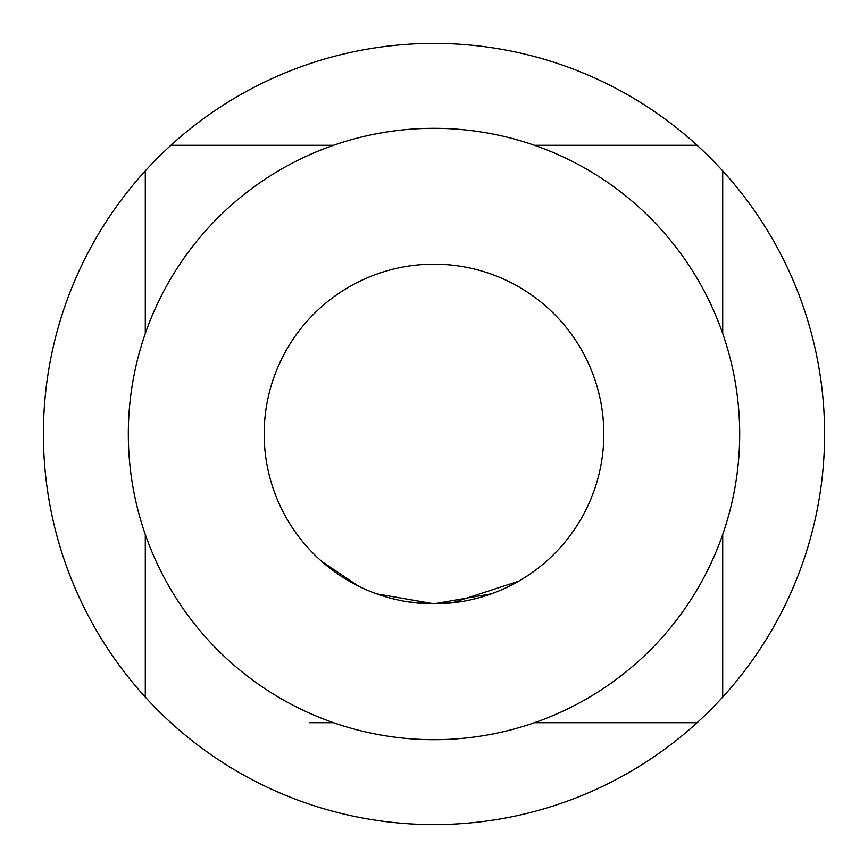 <?xml version="1.0" encoding="UTF-8"?>
<svg xmlns="http://www.w3.org/2000/svg" width="868" height="868" viewBox="0 0 868 868"><rect width="100%" height="100%" fill="white"/><g stroke="black" fill="none" stroke-linecap="round" stroke-linejoin="round"><path stroke-width="1.3" d="M683.127 145.292L697.091 145.292A390.6 390.6 0 0 0 145.292 170.909A390.6 390.6 0 0 0 434 824.6A390.6 390.6 0 0 0 697.091 145.292L534.471 145.292M434 128.312A305.688 305.688 0 0 0 128.312 434A305.688 305.688 0 0 0 434 739.688A305.688 305.688 0 0 0 739.688 434A305.688 305.688 0 0 0 434 128.312M358.397 586.063L321.778 561.466M408.936 601.969L434 603.824L376.603 593.831L434 603.792L491.527 593.788M392.922 598.779L396.047 599.528M452.261 602.837L518.619 581.245M526.475 576.439L527.733 575.614M434 603.824A169.824 169.824 0 0 1 264.176 434A169.824 169.824 0 0 1 434 264.176A169.824 169.824 0 0 1 603.824 434A169.824 169.824 0 0 1 434 603.824A169.824 169.824 0 0 1 264.176 434A169.824 169.824 0 0 1 434 264.176A169.824 169.824 0 0 1 603.824 434A169.824 169.824 0 0 1 434 603.824L456.318 602.338M333.529 145.292L170.909 145.292L333.529 145.292M145.292 170.909L145.292 333.529M145.292 534.471L145.292 697.091L145.292 534.471M309.442 722.708L333.529 722.708M534.471 722.708L697.091 722.708L534.471 722.708M722.708 697.091L722.708 534.471L722.708 697.091M722.708 333.529L722.708 170.909"/></g></svg>
